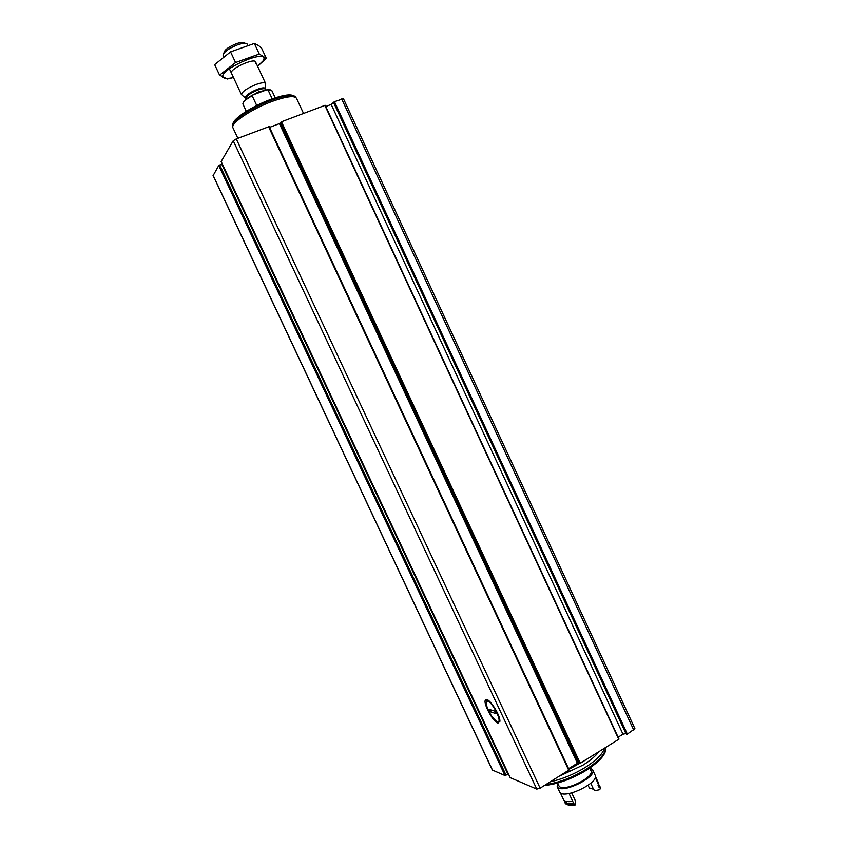 <?xml version="1.0" encoding="UTF-8"?>
<svg xmlns="http://www.w3.org/2000/svg" width="848" height="848" viewBox="0 0 848 848"><rect width="100%" height="100%" fill="white"/><g stroke="black" fill="none" stroke-linecap="round" stroke-linejoin="round"><path stroke-width="1.27" d="M497.967 723.164C492.73 721.913 482.046 701.317 485.819 699.748C488.618 697.12 500.203 714.641 499.907 721.139L497.967 723.164M510.199 777.648L536.773 789.096L540.134 788.174L569.188 769.91L269.155 126.596L236.274 138.924L233.232 140.757L221.18 161.533M492.349 770.026L505.026 775.549L507.825 773.98L221.794 164.279L218.752 165.53L213.187 175.504M568.605 768.67L577.403 763.211L580.255 763.295L619.019 739.106L325.176 105.29L281.451 121.783L279.427 123.628L269.526 127.391M618.128 737.188L622.983 734.188L625.888 733.531L627.34 734.103L634.919 728.644L343.44 98.707L334.441 101.686L331.186 104.431L325.738 106.509M222.324 164.046L221.794 164.279M485.819 699.748L488.172 700.268M577.976 762.967L576.417 763.825M604.497 748.265C602.631 754.031 596.176 760.444 585.131 767.493C573.693 774.447 562.15 779.195 550.511 781.75M605.673 747.777L605.642 747.554C605.62 753.639 599.08 760.9 586.01 769.369C572.22 777.658 558.917 782.693 546.112 784.474M605.801 748.519C605.854 754.572 599.356 761.822 586.318 770.281C571.52 779.121 557.581 784.188 544.501 785.471M270.713 89.909L266.897 89.761L252.852 94.934C247.033 98.103 243.789 100.711 243.143 102.767M275.218 97.838L271.943 90.81L266.897 89.761M252.852 94.934L252.174 95.76C245.909 99.301 242.814 102.046 242.888 103.975L243.037 104.283M252.174 95.76L256.732 105.512M268.021 89.92L272.197 98.877M244.627 43.259L244.669 43.269C243.821 41.997 241.108 42.146 236.465 43.683C228.854 46.746 224.72 49.693 224.073 52.523L223.798 53.286M247.69 45.029L247.351 44.276C246.429 42.792 243.217 42.972 237.726 44.785C228.716 48.421 223.84 51.898 223.088 55.226L223.247 55.629M265.594 84.344L265.657 83.602C264.915 82.235 261.767 82.51 256.213 84.44C247.107 88.192 242.178 91.573 241.436 94.573L242.57 95.379M293.281 95.644C289.942 93.948 282.426 95.209 270.724 99.407C252.566 106.011 233.083 118.688 233.03 123.734M296.005 97.615L295.931 97.467C294.256 94.149 286.147 95.061 271.593 100.191C251.506 107.484 230.423 121.688 232.416 126.299L232.723 126.946M303.52 113.409L296.641 98.612C294.966 95.305 286.825 96.227 272.219 101.389C252.036 108.724 230.857 122.971 232.84 127.582L233.147 128.228M233.465 77.497C227.571 78.906 224.105 78.747 223.077 77.009C218.71 70.225 264.141 49.714 264.025 58.501L263.527 60.409L257.58 66.25L266.314 58.364L259.287 54.06L235.553 62.54L219.59 75.154L227.37 79.012L233.486 77.539M231.377 73.013C229.702 68.836 254.909 57.452 255.63 62.052L255.386 63.335M259.287 54.06L254.347 43.46L258.428 45.474L261.481 47.976L266.314 58.364M235.553 62.54L230.571 51.866L254.347 43.46M219.59 75.154L214.671 64.639L230.571 51.866M486.741 699.621L487.123 700.999L485.999 702.854C487.515 710.412 491.098 716.634 496.737 721.51L498.401 721.722C501.581 720.471 493.027 703.405 488.194 701.307L487.123 700.999M489.911 711.663L488.787 709.257L495.062 711.186L496.197 713.624L489.911 711.663L491.925 710.221M489.487 701.317L488.194 701.307M497.818 721.86L499.864 721.849M564.885 780.69L583.223 772.136M558.694 785.333L558.938 785.842C562.404 793.113 595.943 776.81 590.759 770.387L589.689 768.087M557.422 783.096L557.2 786.711C561.047 794.777 598.275 776.673 592.508 769.56L589.858 767.97M559.415 791.438L559.68 792.011C563.57 800.183 600.787 782.079 594.978 774.86L592.773 770.122M568.308 804.943L574.902 805.377L575.707 803.088L575.591 801.243L571.722 792.944M563.305 799.155L563.57 799.728C564.842 801.54 567.884 802.07 572.718 801.328L569.072 793.516M599.833 785.905L600.342 788.396L599.727 789.679L595.529 790.559L593.78 789.764L590.749 783.255M593.515 789.202L589.392 788.068L588.109 785.322M600.342 788.396L597.925 785.015L598.73 784.93L598.381 782.799L595.37 776.323M598.73 784.93L595.211 777.383M572.718 801.328L573.916 803.893C569.082 804.625 566.029 804.084 564.757 802.261L564.355 800.554M565.309 801.307L565.563 801.858C566.729 803.533 569.506 804.074 573.905 803.469M564.916 802.6L565.181 803.183C566.146 804.625 568.308 805.271 571.679 805.123L574.35 804.826L573.916 803.893M574.902 805.377L574.35 804.826M592.826 788.598L589.392 788.068M599.101 787.559L598.391 784.962M599.907 787.474L598.783 784.495M536.773 789.096L233.232 140.757M510.263 777.775L221.137 161.449M505.026 775.549L218.752 165.53M492.54 770.217L213.071 175.25M618.786 739.403L324.816 105.332M580.255 763.295L281.451 121.783M568.807 770.397L268.562 126.681M540.134 788.174L236.274 138.924M627.34 734.103L334.441 101.686M633.774 730.107L341.68 98.94M506.076 775.21L219.727 164.978M577.403 763.211L279.427 123.628M578.463 762.967L280.359 123.034M579.184 763.55L280.518 122.377M626.608 734.262L333.805 102.089M625.888 733.531L333.73 102.809M622.983 734.188L331.186 104.431M587.251 758.96L568.944 769.39M598.847 751.773C595.561 756.087 590.314 760.508 583.117 765.034L559.934 775.899M265.265 88.881L265.244 88.51C264.64 87.418 262.074 87.662 257.548 89.231C250.139 92.294 246.121 95.04 245.485 97.456L245.952 97.976M263.749 90.916L264.279 90.407M265.784 90.164L265.403 89.347C264.82 88.256 262.308 88.499 257.845 90.047C250.552 93.057 246.62 95.75 246.026 98.124L246.121 98.336M265.085 90.429L258.661 91.785L247.945 97.859M492.37 770.09L213.039 175.398M510.21 777.733L221.127 161.502M569.188 769.91L269.155 126.596M619.019 739.106L325.176 105.29M242.888 103.975L246.323 111.321M223.109 55.321L223.575 56.318M229.384 68.762L241.436 94.584M255.502 61.798L265.541 83.348M265.339 89.188L265.657 83.613M246.418 98.972L241.436 94.573M232.416 126.299L232.787 127.083M232.84 127.582L237.864 138.319M264.025 58.501L264.767 57.897M223.077 77.009L222.399 77.115M498.401 721.722L499.027 721.902M558.938 785.842L557.624 783.033M559.68 792.011L557.2 786.711M563.57 799.728L560.284 792.689M565.563 801.858L565.171 801.021M565.181 803.183L564.757 802.261M572.951 805.579L571.679 805.123M589.593 788.057L590.865 788.513"/></g></svg>
